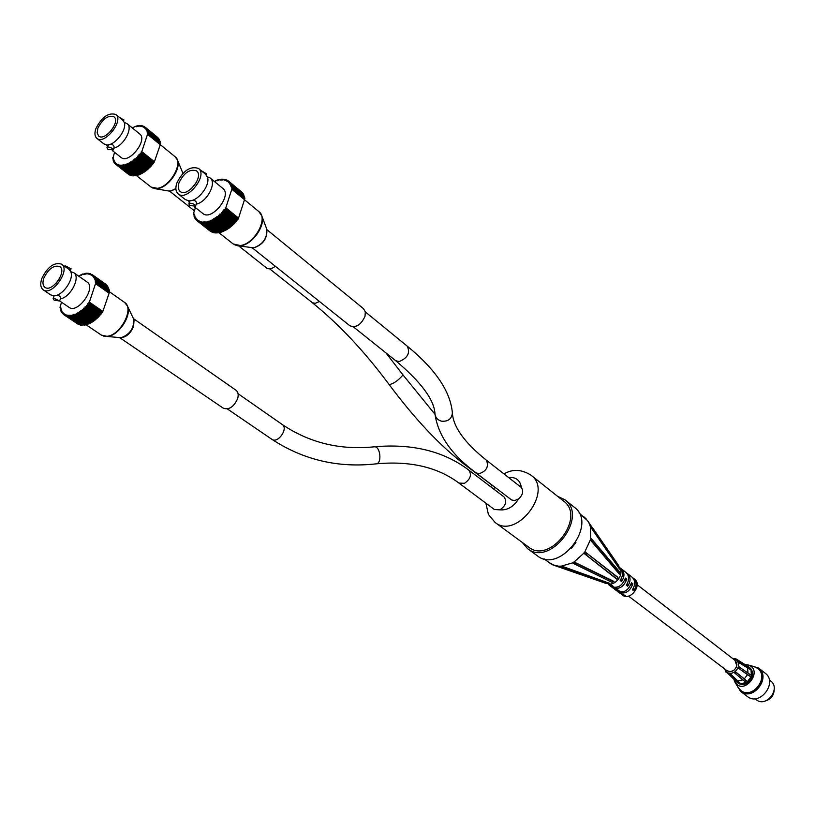 <?xml version="1.0" encoding="UTF-8"?>
<svg xmlns="http://www.w3.org/2000/svg" width="815" height="815" viewBox="0 0 815 815"><rect width="100%" height="100%" fill="white"/><g stroke="black" fill="none" stroke-linecap="round" stroke-linejoin="round"><path stroke-width="1.22" d="M134.037 320.499L133.558 326.428C130.93 332.805 127.028 336.554 121.873 337.675M119.897 337.777L223.361 408.234C229.096 410.098 233.854 406.889 237.654 398.616C238.714 394.766 238.184 391.984 236.065 390.283L133.456 318.634M238.703 245.926L266.495 267.952C268.869 269.5 271.813 268.94 275.338 266.261M349.798 325.715L349.88 325.776C356.023 328.017 361.065 324.859 365.018 316.291L365.303 311.819L363.48 308.671L266.953 229.698M637.147 584.732L734.957 660.303L736.77 665.692C734.763 670.979 731.524 672.65 727.051 670.725L628.477 596.091M730.464 673.903L730.556 674.81L740.866 683.917L739.531 683.663L729.221 674.565L729.109 673.689L730.464 673.903L740.876 683.887L746.265 682.664L734.641 672.966L735.904 672.08L744.309 678.895L747.467 674.688L738.685 668.371L739.144 666.904L751.613 675.574L751.155 677.02L738.685 668.371M725.941 671.458L737.249 682.501L739.48 683.612M738.268 661.444L739.164 661.281L750.646 668.83L751.267 670.032L739.796 662.483L738.889 662.646L738.268 661.444L738.93 662.626M734.142 658.602L735.273 659.009M750.584 668.789L748.975 667.047L735.67 658.693M751.593 675.553L751.267 670.032M744.309 678.895L747.549 681.809L751.155 677.02M738.716 668.382L739.185 666.914M729.109 673.689L730.454 673.934M729.221 674.565L730.556 674.81M751.135 677.02L747.467 674.688M725.737 671.947L725.228 670.48M751.236 670.052L738.889 662.646M739.796 662.483L739.164 661.281M739.613 668.728L740.081 667.261M747.437 681.605L750.91 676.98M749.973 668.392L745.562 665.488M751.389 675.411L751.033 670.195M740.947 683.642L746.071 682.512M736.373 681.34L738.971 683.174M747.987 672.956L747.62 668.382M738.298 680.831L742.811 679.873M734.641 672.966L735.925 672.11L747.549 681.809M746.285 682.685L747.559 681.839M735.222 673.73L736.505 672.874M748.975 667.047L749.759 667.668C753.203 670.939 753.539 674.993 750.747 679.842L747.722 682.868C744.227 684.987 740.998 685.069 738.044 683.102L737.249 682.501M736.454 681.422L734.407 679.139M750.921 665.743L758.541 668.005C771.632 677.173 753.06 701.654 740.713 691.507L736.454 684.692M757.818 668.555L758.001 668.697C770.328 677.316 752.846 700.35 741.222 690.804L740.988 690.621M737.993 687.31L740.764 690.458C752.388 700.014 769.88 676.97 757.553 668.341L753.916 666.558M754.924 698.71L756.371 699.79C766.345 707.991 781.239 688.369 770.654 680.963L769.279 679.893M740.713 691.507L747.457 696.55C759.774 706.666 778.233 682.349 765.183 673.2L758.541 668.005M733.775 679.109L734.947 682.124C744.054 696.53 764.317 669.838 747.997 664.938L744.747 664.633M765.051 701.073C771.031 699.301 774.087 695.297 774.219 689.052M191.362 188.744L196.344 182.519M185.239 199.512L188.56 200.775C197.424 202.1 210.759 185.3 207.397 177.028L205.492 174.186L198.616 168.542M176.784 183.171C182.998 170.692 190.231 165.771 198.483 168.43C208.263 175.123 187.063 201.855 178.241 193.95C175.714 191.739 175.225 188.153 176.784 183.171M178.994 182.784C184.007 172.699 189.854 168.725 196.517 170.865C204.422 176.274 187.287 197.872 180.166 191.474C178.128 189.701 177.731 186.798 178.994 182.784M215.812 218.165L228.658 228.434L229.514 227.813L216.678 217.544L215.812 218.165L215.313 217.687L214.172 219.235L227.028 229.484L227.894 228.944L215.048 218.685M231.226 225.633L231.114 226.57L218.277 216.291L218.4 215.343L231.847 225.959L218.4 215.343M226.264 229.942L213.398 219.693L212.521 220.172L225.388 230.411L226.539 229.096M224.624 230.798L211.757 220.57L210.881 220.977L223.758 231.205L224.93 230.044M222.994 231.531L210.117 221.303L209.251 221.639L222.128 231.857L223.31 230.849M221.385 232.112L208.497 221.894L207.652 222.149L220.539 232.357L221.7 231.511M219.795 232.54L206.918 222.342L206.083 222.515L218.97 232.713L220.111 232.02M218.257 232.825L205.37 222.627L204.575 222.719L217.462 232.907L218.563 232.377L233.192 243.98L240.252 245.509C254.453 244.266 268.736 218.165 258.885 211.625L244.49 199.736L238.275 218.929L225.49 208.569L224.808 209.486L237.593 219.836L236.798 219.846L236.982 220.61L224.186 210.27L223.463 211.146L236.258 221.486L235.504 221.415L235.606 222.23L222.801 211.9L222.037 212.746L234.852 223.066L234.129 222.903L234.17 223.768L221.354 213.459L220.549 214.253L233.375 224.553L232.703 224.319L232.662 225.225L219.836 214.926L219.011 215.659M216.78 232.947L203.118 222.78L216.006 232.958L217.055 232.581M215.354 232.927L201.733 222.678L214.63 232.856L215.598 232.632M214.009 232.754L200.429 222.424L213.316 232.591L214.213 232.53M212.735 232.428L199.206 222.026L212.898 232.265M211.564 231.949L198.086 221.476L211.676 231.847M210.545 231.287L196.16 219.948L196.67 218.95L195.783 219.51L195.936 218.002L195.05 218.491L194.714 217.89L195.325 216.922L194.449 217.34L194.174 216.688L194.846 215.751L193.97 216.087L194.479 214.467L193.624 214.722L193.899 213.489M197.128 220.824L210.056 231.012L197.159 220.855M214.355 181.46L215.792 181.073M215.374 180.726L215.618 181.419L216.118 180.431L217.381 180.461M216.973 180.125L217.147 180.869L217.707 179.891L218.95 179.993M218.542 179.667L218.644 180.461L219.266 179.504L220.478 179.687M220.07 179.351L220.111 180.197L220.773 179.259L221.955 179.524M221.558 179.188L221.517 180.074L222.23 179.168L223.381 179.514M222.984 179.178L222.872 180.105L223.626 179.229L224.746 179.657M224.339 179.32L224.156 180.268L224.95 179.443L226.03 179.952M225.612 179.616L225.358 180.584L226.183 179.799L227.222 180.4M226.804 180.054L226.468 181.042L227.324 180.319L228.648 181.185L241.515 191.892M229.31 181.765L242.401 192.737L229.31 181.765L228.414 182.377L228.883 181.378L241.525 191.861M243.165 193.736L230.125 182.703L243.064 193.909M243.797 194.867L230.828 183.762L243.644 195.091M244.306 196.109L231.399 184.944L244.103 196.395M244.694 197.464L231.837 186.248L244.418 197.79M244.877 198.503L232.153 187.654L244.877 198.503L244.327 199.573M238.275 218.929L237.593 219.836M236.982 220.61L236.258 221.486M235.606 222.23L234.852 223.066M234.17 223.768L233.375 224.553M232.662 225.225L231.847 225.959M218.277 216.291L217.422 216.973L230.268 227.253L229.708 226.855L229.514 227.813M231.114 226.57L230.268 227.253M228.149 228.017L227.894 228.944M216.678 217.544L216.871 216.576L229.708 226.855M216.871 216.576L217.422 216.973M219.836 214.926L219.887 214.009L232.703 224.319M219.887 214.009L220.549 214.253M221.354 213.459L221.323 212.593L234.129 222.903M221.323 212.593L222.037 212.746M222.801 211.9L222.699 211.085L235.504 221.415M222.699 211.085L223.463 211.146M224.186 210.27L236.798 219.846M224.003 209.506L224.808 209.486M225.49 208.569L238.011 218.216M225.225 207.856L225.806 207.794L231.817 189.243L244.5 199.706M231.817 189.243L232.204 188.031M232.153 187.654L231.277 187.878L232.02 186.981M231.837 186.248L230.951 186.564L231.654 185.626M231.399 184.944L230.502 185.341L231.144 184.384M230.828 183.762L229.922 184.231L230.513 183.253M230.125 182.703L229.229 183.243L229.759 182.244M228.373 180.971L227.497 181.643L227.894 180.645M195.437 207.621L193.583 213.235M196.629 220.407L197.505 219.775L197.067 220.784M197.597 221.171L198.463 220.468L198.086 221.476M198.666 221.782L199.512 221.028L199.206 222.026M199.848 222.261L200.653 221.446L200.429 222.424M201.111 222.577L201.886 221.721L201.733 222.678M202.456 222.75L203.2 221.853L203.118 222.78M203.882 222.77L204.585 221.833L204.575 222.719M205.37 222.627L206.022 221.67L206.083 222.515M206.918 222.342L207.509 221.354L207.652 222.149M208.497 221.894L209.037 220.896L209.251 221.639M210.117 221.303L210.596 220.295L210.881 220.977M211.757 220.57L212.165 219.561L212.521 220.172M213.398 219.693L213.744 218.685L214.172 219.235M210.178 178.037L222.77 188.377C232.591 195.131 211.706 221.436 202.833 213.499L202.741 213.428M238.581 218.145L225.806 207.794M244.653 199.217L231.98 188.744M207.305 176.763L210.046 177.925C217.208 182.652 207 202.079 196.211 204.168M189.304 202.67L188.56 200.775M188.917 203.821L189.875 200.948L190.761 200.663C194.225 199.848 196.14 200.694 196.527 203.2L196.466 203.383M206.307 173.697L201.071 170.549M189.905 203.23C193.053 203.353 194.928 204.341 195.539 206.185L189.783 205.472L188.876 203.933L189.905 203.23M522.283 542.444L527.55 548.617C550.227 567.342 588.939 516.455 564.795 499.687L557.572 496.304M527.55 548.617L537.268 555.749C559.915 574.432 598.312 523.943 574.218 507.195L565.029 499.87M468.717 470.031C443.645 451.133 412.135 443.401 374.207 446.824C380.279 445.673 382.327 463.521 376.163 463.847C410.037 460.689 437.624 467.087 458.916 483.061L464.458 483.315C470.54 479.108 471.956 474.676 468.717 470.031L503.945 496.844C507.205 501.439 505.85 505.779 499.89 509.833C507.297 510.475 513.542 506.838 518.635 498.912L514.662 500.563L511.586 499.952L475.991 472.832L479.077 473.729C486.474 471.162 488.939 466.689 486.474 460.322L485.944 459.843C464.448 442.535 453.252 426.897 452.376 412.95C450.532 391.516 435.475 369.246 407.205 346.12C410.414 352.854 407.724 357.999 399.136 361.575L395.642 360.658L353.333 326.825M485.944 459.843L521.376 487.513C520.174 480.208 515.936 476.877 508.642 477.519M500.369 491.425L463.735 463.857L466.078 464.723M485.893 503.171L488.399 514.428L495.062 522.415L528.619 547.11C549.942 564.734 586.352 516.883 563.623 501.113L531.227 475.369M518.635 498.912C522.812 495 523.729 491.201 521.376 487.513M458.916 483.061L494.42 509.528L499.89 509.833M54.157 300.164L53.097 298.759L53.943 298.239L59.627 300.99L54.157 300.164M53.138 298.647L54.136 295.845L54.85 295.692C58.252 294.948 60.188 295.743 60.656 298.086L60.585 298.27M71.037 268.848L65.455 265.945L64.68 266.322M43.256 289.855L50.611 294.836L53.525 295.764C62.032 296.701 74.45 279.351 70.742 271.711L68.857 269.256M70.742 271.701L73.696 272.648C81.011 276.886 70.681 297.302 60.381 298.871M53.933 296.416L53.617 295.764M73.707 272.648L87.083 282.021C96.608 287.817 77.669 314.315 68.99 307.316L59.638 300.959M95.773 283.803L109.129 293.196L102.843 311.432L89.385 302.151L95.467 283.854L96.19 282.611L109.536 292.004L109.291 292.707L95.946 283.325M61.461 302.202L60.392 306.338M88.866 302.202L102.527 312.196L89.069 302.925L89.385 302.151M102.843 311.432L102.323 311.473M60.066 306.124L60.677 306.012L60.025 307.622L60.819 307.398L60.269 309.007L61.074 308.702L60.636 310.291L61.451 309.914L60.85 310.861L61.125 311.473L61.95 311.014L61.39 311.982L61.726 312.532L62.551 312.013L62.449 313.469L63.275 312.879L63.275 314.274L64.09 313.622L63.702 314.61L63.275 314.274M109.536 292.004L96.19 282.611M96.16 282.224L95.365 282.418L96.078 281.552L109.098 291.342M109.414 290.945L109.291 290.201L95.956 280.798L96.078 281.552M95.956 280.798L95.141 281.073L95.813 280.166L108.884 289.916M109.149 289.57L95.813 280.166M95.62 279.474L94.795 279.83L95.426 278.893L108.548 288.602M108.752 288.296L95.426 278.893M95.172 278.261L94.336 278.689L94.917 277.732L108.089 287.379M108.232 287.135L94.917 277.732M94.591 277.161L93.756 277.66L94.285 276.693L107.499 286.279M107.6 286.096L94.285 276.693M93.908 276.183L93.073 276.754L93.542 275.776L106.796 285.301M106.857 285.179L93.542 275.776M93.104 275.338L92.278 275.969L92.696 274.991L105.981 284.445M92.197 274.635L91.392 275.327L91.738 274.349L92.696 274.991M78.831 276.244L81.398 274.482L81.592 275.185L82.091 274.217L82.875 273.952L82.998 274.706L84.312 273.565L84.373 274.37L85.718 273.32L85.697 274.176L86.349 273.259L87.062 273.229L86.981 274.115L87.674 273.239L88.346 273.29L88.193 274.207L88.927 273.361L89.558 273.494L89.334 274.441L90.098 273.636L90.689 273.85L90.404 274.808L91.738 274.349M77.792 324.024L63.702 314.61M64.212 314.947L65.006 314.233L64.68 315.211L78.23 324.319L64.68 315.211M65.251 315.476L66.025 314.702L65.76 315.67L79.31 324.788L65.76 315.67M66.372 315.863L67.115 315.038L66.922 315.986L80.471 325.103L66.922 315.986M67.574 316.098L68.297 315.222L68.165 316.149L81.724 325.277L68.165 316.149M68.857 316.179L69.54 315.273L69.479 316.159L83.028 325.287L69.479 316.159M70.212 316.108L70.844 315.171L70.864 316.026L84.403 325.154L85.157 325.022L71.618 315.884L70.864 316.026M71.618 315.884L72.199 314.926L72.29 315.731L85.83 324.869L86.614 324.665L73.065 315.517L72.29 315.731M73.065 315.517L73.605 314.539L73.758 315.293L87.297 324.441L88.091 324.156L74.552 314.998L73.758 315.293M74.552 314.998L75.031 314.009L88.794 323.861L89.599 323.494L76.07 314.335L75.255 314.702M76.07 314.335L76.488 313.337L90.312 323.147L91.127 322.709L77.598 313.531L76.783 313.979M77.598 313.531L77.955 312.532L91.84 322.292L92.655 321.782L79.126 312.593L78.311 313.103M79.126 312.593L79.422 311.605L93.368 321.304L94.173 320.723L80.654 311.524L79.85 312.104M80.654 311.524L80.889 310.556L94.876 320.193L95.671 319.551L82.162 310.342L81.368 310.984M82.162 310.342L82.325 309.394L82.865 309.741L96.364 318.96L95.824 318.614L95.671 319.551M83.65 309.038L83.731 308.131L84.322 308.396L97.82 317.626L97.23 317.361L97.148 318.268L83.65 309.038L82.865 309.741M85.086 307.642L85.106 306.766L85.738 306.949L99.226 316.2L98.584 316.006L98.574 316.872L85.086 307.642L84.322 308.396M86.472 306.145L86.421 305.319L87.103 305.421L100.581 314.672L99.899 314.57L99.95 315.395L86.472 306.145L85.738 306.949M87.806 304.565L87.684 303.791L88.407 303.812L101.865 313.082L101.142 313.052L101.274 313.836L87.806 304.565L87.103 305.421M89.069 302.925L88.407 303.812M92.89 320.978L92.655 321.782M91.382 321.976L91.127 322.709M89.874 322.852L89.599 323.494M88.366 323.575L88.091 324.156M86.879 324.156L86.614 324.665M106.001 284.404L92.533 274.869M87.684 303.791L101.142 313.052M86.421 305.319L99.899 314.57M85.106 306.766L98.584 316.006M83.731 308.131L97.23 317.361M94.377 319.847L94.173 320.723M102.527 312.196L101.865 313.082M101.274 313.836L100.581 314.672M99.95 315.395L99.226 316.2M98.574 316.872L97.82 317.626M97.148 318.268L96.364 318.96M82.325 309.394L95.824 318.614M56.286 283.1L59.577 278.486M43.847 278.119C48.513 268.716 53.821 264.875 59.76 266.576C67.431 271.222 51.875 292.942 44.917 287.308C42.747 285.545 42.4 282.479 43.847 278.119M41.85 278.394C47.627 266.77 54.187 262.012 61.553 264.131C71.027 269.877 51.783 296.762 43.164 289.783C40.485 287.613 40.047 283.814 41.85 278.394M586.158 518.911L583.754 516.72M590.325 526.572L619.634 569.165L618.697 565.579L592.322 527.468L590.305 526.541L589.846 525.115L592.322 527.468M590.305 526.541L589.836 525.115M590.793 525.909L589.877 525.145M619.563 573.128L619.288 571.458L619.563 573.128M590.284 539.866L590.641 538.185L592.179 539.622C593.381 541.425 592.75 541.506 590.284 539.866L590.63 538.185M591.558 538.98L590.671 538.216M590.305 539.897L619.359 574.127M619.767 572.13L591.425 538.847M617.271 578.192L616.629 579.068L617.271 578.192M583.764 553.181L584.925 551.765C587.574 554.587 587.187 555.056 583.764 553.181L584.946 551.775M617.902 577.326L584.946 551.786M583.795 553.202L616.629 579.068M613.104 581.92L611.505 582.124L613.104 581.92M573.526 563.481L572.558 562.829L574.035 561.942C576.307 563.96 576.358 564.591 574.188 563.848L572.527 562.808L574.035 561.942M613.99 581.421L574.066 561.963M573.383 563.399L612.208 582.43M562.544 567.841L605.657 583.316L609.304 583.224L561.576 566.068L562.085 566.792L560.425 566.109L562.544 567.841L559.671 566.119M559.711 566.13L560.679 566.812M549.279 562.686L551.775 564.53L602.479 582.175M560.343 566.588L553.823 565.07L549.269 562.676M579.037 512.971L587.584 520.693L590.468 525.614M619.196 567.281L619.583 567.861C624.575 574.188 615.081 586.678 607.644 583.571L606.869 583.316M590.396 526.918L590.712 537.757M590.162 540.304L585.109 551.317M583.469 553.548L574.412 561.698M572.13 563.002L561.576 566.068M606.778 583.316L611.688 585.211L613.135 586.301L608.306 584.386M609.009 584.997L613.736 588.562L617.862 589.877L619.278 590.946L615.162 589.642L619.848 593.167L625.37 595.551L620.582 593.646M615.162 589.642L614.479 589.041M618.626 591.822L616.884 590.936C623.455 593.544 628.324 590.814 631.482 582.756L632.888 583.846L630.759 585.038M632.888 583.846C629.73 591.894 624.871 594.614 618.3 592.006M610.741 586.301C617.332 588.909 622.212 586.158 625.39 578.069L626.817 579.17C623.638 587.248 618.758 589.989 612.177 587.381L610.741 586.301M626.817 579.17L624.657 580.382M633.082 588.715L633.785 590.855L632.379 589.785C635.557 584.681 635.445 580.474 632.033 577.142L627.397 573.546C630.81 576.877 630.922 581.105 627.733 586.219L626.317 585.139C629.506 580.015 629.394 575.787 625.991 572.456L621.305 568.819C624.718 572.161 624.82 576.399 621.611 581.543L620.184 580.443C623.394 575.298 623.292 571.05 619.879 567.709L619.155 567.159M632.725 577.754L633.428 578.232C636.841 581.553 636.953 585.761 633.785 590.855M620.572 568.34L621.305 568.819M620.908 579.353L621.611 581.543M626.684 573.067L627.397 573.546M627.03 584.06L627.733 586.219M633.428 578.232L634.477 579.037C642.852 584.834 630.158 601.541 622.324 595.032L621.264 594.237M107.896 149.298L106.959 147.709L108.731 147.026L111.91 148.157L113.214 150.001L107.896 149.298M107.01 147.586L108.67 144.703C111.971 143.919 113.815 144.775 114.181 147.291L114.11 147.495M123.849 120.029L118.746 116.912M103.79 143.827L106.398 144.836C114.385 146.242 127.446 129.697 124.175 122.301L122.637 120.08L115.842 114.548M124.175 122.291L127.12 123.717C133.466 127.823 123.636 145.997 113.886 148.126M107.427 146.415L106.398 144.836M127.222 123.799L139.65 133.905C148.299 139.762 128.831 164.436 121.068 157.468L112.409 150.622M147.76 134.485L160.26 144.693L154.402 161.737L141.8 151.61L147.454 134.546L148.147 133.375L160.647 143.593L160.423 144.245L147.912 134.027M114.569 152.334L113.04 157.672M141.28 151.692L154.096 162.45L141.494 152.334L141.8 151.61M154.402 161.737L153.882 161.808M112.755 157.448L113.367 157.305L112.755 158.813L113.529 158.558L113.02 160.056L113.815 159.72L113.407 161.197L114.222 160.789L113.631 161.686L113.917 162.226L114.732 161.747L114.548 163.143L115.353 162.603L114.874 163.53L116.087 163.336L115.659 164.263L128.454 174.288L115.771 164.355L116.912 163.947L116.545 164.875L129.758 175.082L116.545 164.875M160.647 143.593L148.147 133.375M148.106 133.028L147.321 133.263L148.014 132.417L160.249 142.951M160.504 142.635L148.014 132.417M147.872 131.745L147.067 132.061L147.719 131.184L160.005 141.678M160.209 141.413L147.719 131.184M147.515 130.573L146.7 130.95L147.311 130.054L159.648 140.496M159.791 140.282L147.311 130.054M147.046 129.504L146.221 129.952L146.782 129.045L159.159 139.426M159.261 139.263L146.782 129.045M146.445 128.546L145.63 129.065L146.13 128.138L158.548 138.469M158.609 138.367L146.13 128.138M145.742 127.711L144.927 128.291L145.376 127.364L157.835 137.623M132.305 127.935L136.166 126.07L136.237 126.794L136.818 125.897L137.552 125.744L137.552 126.519L138.886 125.551L138.825 126.366L139.487 125.52L140.16 125.51L140.027 126.356L141.372 125.602L141.178 126.478L142.503 125.836L142.238 126.733L143.562 126.213L143.226 127.13L144.52 126.722L144.123 127.649L145.376 127.364M117.065 165.139L117.839 164.426L117.533 165.343L130.227 175.286L117.533 165.343M118.104 165.537L118.858 164.783L118.613 165.679L131.307 175.622L118.613 165.679M119.224 165.802L119.948 164.997L119.785 165.873L132.478 175.826L119.785 165.873M120.426 165.924L121.119 165.078L121.017 165.924L133.711 175.887L121.017 165.924M121.71 165.893L122.362 165.027L122.321 165.832L135.015 175.806L135.738 175.704L123.045 165.73L122.321 165.832M123.045 165.73L123.656 164.834L123.686 165.608L136.38 175.582L137.124 175.398L124.43 165.425L123.686 165.608M124.43 165.425L125.001 164.508L137.786 175.215L138.55 174.96L125.867 164.976L125.103 165.231M125.867 164.976L126.386 164.049L139.233 174.716L140.017 174.39L127.334 164.386L126.549 164.722M127.334 164.386L127.792 163.458L140.71 174.074L141.504 173.687L128.821 163.672L128.026 164.07M128.821 163.672L129.228 162.735L142.197 173.31L142.992 172.851L130.329 162.827L129.524 163.295M130.329 162.827L130.665 161.9L143.695 172.413L144.489 171.894L131.826 161.859L131.032 162.389M131.826 161.859L132.101 160.942L145.192 171.405L145.977 170.824L133.324 160.779L132.529 161.37M133.324 160.779L133.528 159.883L134.017 160.229L146.669 170.284L146.18 169.928L145.977 170.824M148.88 168.359L136.237 158.293L136.309 157.458L136.9 157.662L149.532 167.737L148.941 167.533L148.116 169.051L147.576 168.776L147.444 169.642L134.791 159.587L134.017 160.229M134.791 159.587L134.933 158.721L135.473 158.996L148.116 169.051M136.237 158.293L135.473 158.996M137.633 156.918L137.633 156.123L138.275 156.236L150.907 166.331L150.266 166.199L150.266 166.993L137.633 156.918L136.9 157.662M138.988 155.451L138.917 154.707L139.599 154.748L152.211 164.844L151.539 164.803L151.61 165.547L138.988 155.451L138.275 156.236M140.272 153.923L140.139 153.22L140.852 153.189L153.464 163.295L152.741 163.336L152.884 164.029L140.272 153.923L139.599 154.748M141.494 152.334L140.852 153.189M144.744 171.048L144.489 171.894M143.277 172.077L142.992 172.851M141.79 172.984L141.504 173.687M140.323 173.768L140.017 174.39M138.856 174.41L138.55 174.96M128.852 174.512L116.117 164.599M140.139 153.22L152.741 163.336M138.917 154.707L151.539 164.803M137.633 156.123L150.266 166.199M136.309 157.458L148.941 167.533M133.528 159.883L146.18 169.928M154.096 162.45L153.464 163.295M152.884 164.029L152.211 164.844M151.61 165.547L150.907 166.331M150.266 166.993L149.532 167.737M147.444 169.642L146.669 170.284M134.933 158.721L147.576 168.776M111.034 130.899L111.716 130.054M97.892 128.138C102.68 118.807 108.018 115.017 113.917 116.759C120.865 121.435 104.911 141.667 98.686 136.064L97.148 132.916L97.892 128.138M95.905 128.556C101.834 117.014 108.446 112.317 115.75 114.477C124.338 120.263 104.585 145.314 96.893 138.377C94.683 136.431 94.357 133.161 95.905 128.556M724.545 668.83L726.44 671.947L728.498 673.119L731.575 673.292L734.651 672.029C739.45 667.546 739.888 663.339 735.976 659.386L738.95 661.311M734.376 659.865C737.972 663.074 737.707 666.65 733.582 670.592L729.751 671.733L726.44 670.266M235.046 245.03L240.741 245.733C252.365 244.643 265.833 225.419 261.758 215.771L260.454 213.347M233.07 243.879L237.909 245.814L253.781 247.831C263.011 244.317 267.351 238.123 266.8 229.249L266.719 229.005M251.489 247.801L253.974 247.842C263.265 244.48 267.544 238.286 266.8 229.249L261.758 215.771L258.885 211.625M494.664 487.452L493.727 489.061M495.062 522.415C516.476 540.162 553.884 491.017 531.013 475.196C521.539 469.267 512.543 468.849 504.027 473.923M395.642 360.658C421.284 382.235 434.395 400.033 434.996 414.04C435.505 417.759 437.716 420.153 441.638 421.202C448.148 421.661 451.724 418.91 452.376 412.95M269.612 268.818L312.481 302.803L315.415 303.282L319.439 301.479M463.735 463.857C439.754 445.448 414.896 419.022 389.152 384.578C393.37 383.855 397.873 380.788 402.641 375.389L402.732 374.605L385.953 352.905M227.385 408.947L271.853 439.295C277.772 443.961 288.673 428.496 282.265 424.523L238.082 393.727M103.199 335.984L105.675 336.524L101.345 335.087L106.867 336.289C120.386 335.627 134.658 308.325 124.624 302.457L109.516 291.821M119.754 337.756L121.119 337.756C130.227 334.17 134.373 327.864 133.548 318.859L133.354 318.431M124.624 302.457L127.435 306.022L133.548 318.859C134.618 328.027 130.522 334.333 121.272 337.756L107.376 336.483C118.583 335.892 132.142 315.273 127.435 306.022L126.019 303.801M619.359 567.912L591.211 527.224M619.196 573.332L591.221 540.539M616.435 578.579L584.742 553.843M585.741 552.478L617.413 577.254M574.921 562.686L613.216 581.462M562.085 566.792L608.051 583.306M571.57 548.108L575.95 542.383M151.04 187.063L157.407 188.326C170.223 186.798 183.833 162.43 175.113 156.745L160.158 144.54M168.471 190.965L170.773 190.975L175.887 188.56M152.639 187.98L157.886 188.55C168.593 187.226 181.409 168.603 177.497 160.086L182.825 173.055M175.113 156.745L177.497 160.086L176.386 158.12M169.52 191.087L194.388 210.8M252.344 247.903L349.88 325.776M726.44 671.947L729.201 674.433M735.976 659.386L732.502 658.408M734.947 682.124L738.166 687.595M747.997 664.938L754.099 666.609M185.331 199.583L178.241 193.95M202.833 213.499L194.51 206.888M206.348 173.575L205.991 174.634M196.527 203.2L195.539 206.185M491.69 485.18L490.691 486.749M365.324 311.911L407.205 346.12M475.991 472.832C451.734 454.913 438.073 435.373 435.006 414.214M389.152 384.578C364.529 351.397 338.846 324.054 312.104 302.548M435.016 414.336L402.732 374.605M376.163 463.847C338.174 468.126 303.394 459.935 271.853 439.295M374.207 446.824C340.161 450.298 309.517 442.861 282.265 424.523M60.656 298.086L59.627 300.99M71.068 268.736L70.324 270.845M105.706 284.18L92.401 274.767M68.908 269.286L61.553 264.131M101.345 335.087L86.115 324.798M619.288 571.458L592.179 539.622M611.505 582.124L574.188 563.848M591.67 526.724L587.788 521.009M577.743 573.291L553.823 565.07M543.992 558.795L549.29 562.696M114.181 147.291L113.214 150.001M123.9 119.897L123.513 120.997M157.58 137.368L145.284 127.283M103.862 143.878L96.893 138.377M175.897 188.815L171.018 190.985L168.939 191.046L154.952 188.662L151.132 187.124L136.431 175.571"/></g></svg>
